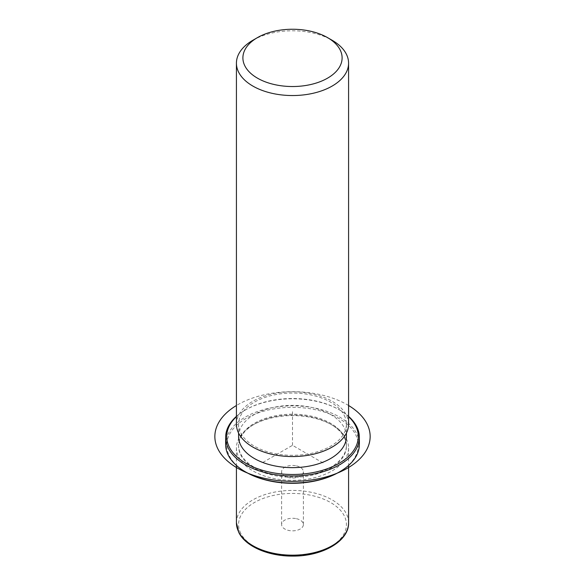 <?xml version="1.0" encoding="UTF-8"?>
<svg xmlns="http://www.w3.org/2000/svg" width="585" height="585" viewBox="0 0 585 585"><rect width="100%" height="100%" fill="white"/><g stroke="black" fill="none" stroke-linecap="round" stroke-linejoin="round"><path stroke-width="0.44" stroke-dasharray="2.92 2.19" d="M295.571 465.689A10.896 6.289 0 0 0 281.604 471.729A10.896 6.289 0 0 0 289.436 477.769A10.896 6.289 0 0 0 303.403 471.729A10.896 6.289 0 0 0 295.571 465.689M346.313 438.838A56.08 32.372 180 0 1 348.58 447.956A56.08 32.372 180 0 1 300.478 480A56.08 32.372 180 0 1 238.695 457.068A56.08 32.372 180 0 1 236.428 447.956A56.08 32.372 180 0 1 252.852 425.061A56.08 32.372 180 0 1 332.156 425.061A56.08 32.372 180 0 1 346.313 438.838M344.243 437.426A53.922 31.129 180 0 1 346.422 446.194A53.922 31.129 180 0 1 300.171 477.009A53.922 31.129 180 0 1 240.764 454.962A53.922 31.129 180 0 1 238.585 446.194A53.922 31.129 180 0 1 254.373 424.183A53.922 31.129 180 0 1 330.627 424.183A53.922 31.129 180 0 1 344.243 437.426M344.243 436.549A53.922 31.129 180 0 1 346.422 445.317A53.922 31.129 180 0 1 300.171 476.124A53.922 31.129 180 0 1 240.764 454.077A53.922 31.129 180 0 1 238.585 445.317A53.922 31.129 180 0 1 284.836 414.502A53.922 31.129 180 0 1 344.243 436.549M238.585 436.505A53.922 31.129 180 0 1 284.836 405.697A53.922 31.129 180 0 1 344.243 427.745A53.922 31.129 180 0 1 346.422 436.505M344.243 415.416A53.922 31.129 180 0 1 346.422 424.183A53.922 31.129 180 0 1 300.171 454.998A53.922 31.129 180 0 1 240.764 432.944A53.922 31.129 180 0 1 238.585 424.183A53.922 31.129 180 0 1 284.836 393.369A53.922 31.129 180 0 1 344.243 415.416M236.428 424.183A56.08 32.372 180 0 1 284.529 392.133A56.08 32.372 180 0 1 346.313 415.065A56.08 32.372 180 0 1 348.58 424.183M252.852 40.277A56.08 32.372 180 0 1 332.156 40.277M295.571 518.522A10.896 6.289 0 0 0 281.604 524.562A10.896 6.289 0 0 0 289.436 530.595A10.896 6.289 0 0 0 303.403 524.562A10.896 6.289 0 0 0 295.571 518.522M245.985 472.168A65.783 37.981 180 0 1 229.379 456.007A65.783 37.981 180 0 1 273.985 408.871A65.783 37.981 180 0 1 355.621 434.618A65.783 37.981 180 0 1 339.015 472.168M225.642 444.432A66.858 38.603 180 0 1 282.994 406.224A66.858 38.603 180 0 1 356.66 433.565A66.858 38.603 180 0 1 359.365 444.432M236.428 416.652A65.783 37.981 180 0 1 245.985 409.654A65.783 37.981 180 0 1 339.015 409.654A65.783 37.981 180 0 1 348.58 416.652M236.428 416.366A66.858 38.603 180 0 1 245.225 410.092A66.858 38.603 180 0 1 339.783 410.092A66.858 38.603 180 0 1 348.58 416.366M323.008 462.925L292.5 445.317L262 462.925M292.5 445.317L292.5 410.092M348.58 405.5A77.644 44.826 0 0 0 347.402 404.813A77.644 44.826 0 0 0 236.428 405.5M240.764 533.323A53.922 31.129 180 0 1 277.319 494.691A53.922 31.129 180 0 1 344.243 515.794A53.922 31.129 180 0 1 307.681 554.434A53.922 31.129 180 0 1 240.764 533.323M236.428 522.8A56.08 32.372 180 0 1 284.529 490.749A56.08 32.372 180 0 1 346.313 513.681A56.08 32.372 180 0 1 348.58 522.8M254.373 424.183L252.852 425.061M330.627 424.183L332.156 425.061M346.422 445.317L346.422 446.194M238.585 445.317L238.585 446.194M346.422 424.183L346.422 433.075M238.585 424.183L238.585 433.075M281.604 524.562L281.604 471.729M303.403 524.562L303.403 471.729M348.58 447.956L348.58 465.455M236.428 447.956L236.428 465.455M245.985 409.654L245.225 410.092M339.015 409.654L339.783 410.092"/><path stroke-width="0.88" d="M346.422 433.075L346.422 436.505A53.922 31.129 180 0 1 300.171 467.32A53.922 31.129 180 0 1 240.764 445.273A53.922 31.129 180 0 1 238.585 436.505L238.585 433.075M327.578 37.637L332.156 40.277A56.08 32.372 180 0 1 346.313 54.061A56.08 32.372 180 0 1 348.58 63.173L348.58 424.183A56.08 32.372 180 0 1 300.478 456.227A56.08 32.372 180 0 1 238.695 433.295A56.08 32.372 180 0 1 236.428 424.183L236.428 63.173A56.08 32.372 180 0 1 252.852 40.277L257.422 37.637A49.608 28.643 180 0 1 327.578 37.637A49.608 28.643 180 0 1 340.104 49.827A49.608 28.643 180 0 1 306.467 85.373A49.608 28.643 180 0 1 244.903 65.951A49.608 28.643 180 0 1 257.422 37.637M348.58 63.173A56.08 32.372 180 0 1 300.478 95.216A56.08 32.372 180 0 1 238.695 72.291A56.08 32.372 180 0 1 236.428 63.173M348.58 416.366A66.858 38.603 180 0 1 356.66 426.523A66.858 38.603 180 0 1 359.365 437.39L359.365 444.432A66.858 38.603 180 0 1 339.783 471.729L339.015 472.168A65.783 37.981 180 0 1 245.985 472.168L245.225 471.729A66.858 38.603 180 0 1 228.347 455.298A66.858 38.603 180 0 1 225.642 444.432L225.642 437.39A66.858 38.603 180 0 1 236.428 416.366M339.783 471.729A66.858 38.603 180 0 1 245.225 471.729M348.58 416.652A65.783 37.981 180 0 1 355.621 425.814A65.783 37.981 180 0 1 311.023 472.951A65.783 37.981 180 0 1 229.379 447.203A65.783 37.981 180 0 1 236.428 416.652M359.365 437.39A66.858 38.603 180 0 1 302.014 475.598A66.858 38.603 180 0 1 228.347 448.256A66.858 38.603 180 0 1 225.642 437.39M236.428 405.5A77.644 44.826 0 0 0 237.598 468.205A77.644 44.826 0 0 0 346.81 468.548A77.644 44.826 0 0 0 348.58 405.5M348.58 465.455L348.58 522.8A56.08 32.372 180 0 1 300.478 554.843A56.08 32.372 180 0 1 238.695 531.911A56.08 32.372 180 0 1 236.428 522.8L236.428 465.455M348.58 522.8C349.077 541.286 322.225 556.386 292.719 556.086C268.676 556.306 245.693 546.602 238.841 532.54L236.428 522.8"/></g></svg>
